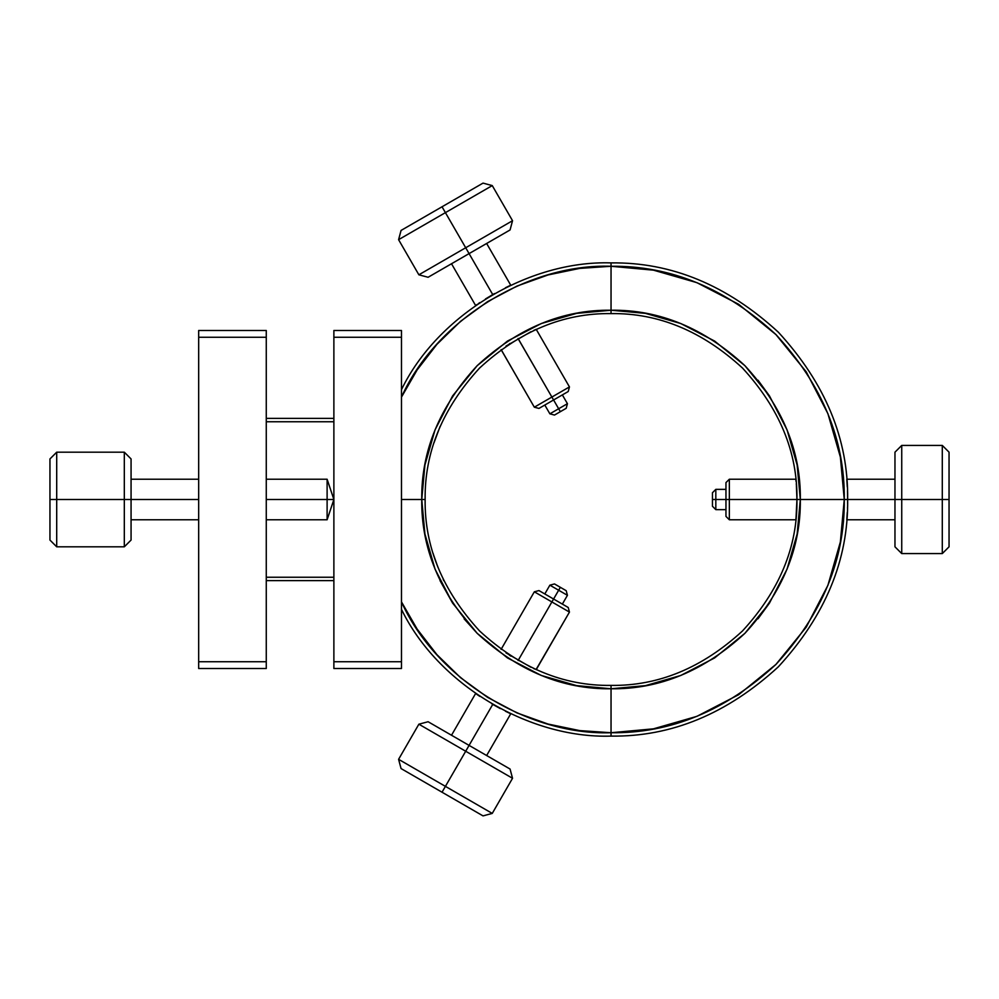 <?xml version="1.0" encoding="UTF-8"?>
<svg xmlns="http://www.w3.org/2000/svg" width="999" height="999" viewBox="0 0 999 999"><rect width="100%" height="100%" fill="white"/><g stroke="black" fill="none" stroke-linecap="round" stroke-linejoin="round"><path stroke-width="1.5" d="M548.101 724.075L563.698 727.871M401.473 609.34C437.425 683.728 528.471 738.81 611.038 736.101L611.038 732.729C527.484 735.576 435.589 678.196 401.473 601.86L417.132 629.083L436.925 654.67L460.564 677.684L487.512 697.314L516.97 712.911L548.026 724.05L579.707 730.606L611.038 732.729L611.038 736.101C528.471 738.81 437.425 683.728 401.473 609.34M847.614 503.658L847.651 499.5C848.463 559.89 825.361 615.659 778.346 666.808C727.197 713.81 671.428 736.912 611.038 736.101C671.428 736.912 727.197 713.81 778.346 666.808C825.361 615.659 848.463 559.89 847.651 499.5L844.267 499.5C844.992 559.265 822.227 614.235 775.961 664.41C725.774 710.676 670.804 733.453 611.038 732.729L611.038 685.401C658.491 686.038 702.309 667.894 742.494 630.956C779.432 590.759 797.589 546.94 796.952 499.5L800.324 499.5C800.923 547.989 782.442 592.607 744.892 633.341C704.158 670.903 659.54 689.372 611.038 688.786L645.416 685.639M787.05 569.143L797.152 534.003M451.511 735.252L475.611 693.506L451.511 735.252L475.611 693.506L477.784 695.017M478.009 695.167L478.733 695.654M479.845 696.403L477.11 694.555M492.02 703.995L500.274 708.578M486.638 755.531L510.739 713.798L486.638 755.531L510.739 713.798L505.407 711.213M440.022 580.619L452.609 603.084L435.052 569.18L424.912 533.941L421.753 499.5L424.912 533.941L429.645 553.583M464.123 618.843L477.197 633.341L452.609 603.084M796.665 509.815L796.952 499.5C797.589 546.94 779.432 590.759 742.494 630.956C702.309 667.894 658.491 686.038 611.038 685.401L611.038 688.786C562.549 689.385 517.932 670.903 477.197 633.341C439.647 592.607 421.166 547.989 421.753 499.5C421.166 451.011 439.647 406.393 477.197 365.659C517.932 328.097 562.549 309.628 611.038 310.214L576.598 313.374L611.038 310.214L611.038 266.271L579.707 268.394L548.026 274.95L516.97 286.089L487.512 301.686L460.564 321.316L436.925 344.33L417.132 369.917L401.473 397.14C435.589 320.804 527.472 263.411 611.038 266.271L611.038 262.899C528.471 260.19 437.425 315.272 401.473 389.66C437.425 315.272 528.471 260.19 611.038 262.899L611.038 266.271C670.804 265.547 725.774 288.324 775.961 334.59C822.227 384.765 844.992 439.735 844.267 499.5L800.324 499.5L797.165 533.941L787.037 569.18L769.467 603.084L744.892 633.341L714.622 657.929L680.719 675.499L714.622 657.929M799.237 479.22L797.165 465.059L800.324 499.5L844.267 499.5L840.371 541.933L827.896 585.352L806.255 627.122L775.961 664.41L738.661 694.705L696.877 716.358L653.483 728.833L611.038 732.729L611.038 688.786L645.491 685.626L611.038 688.786L576.598 685.626L541.371 675.499L507.467 657.929L477.197 633.341M559.215 317.445L541.371 323.501L507.467 341.071L477.197 365.659L452.609 395.916L435.052 429.82L424.912 465.059L421.753 499.5L425.137 499.5L401.473 499.5L401.473 601.86L401.473 397.14L401.473 661.738L401.473 397.14L401.473 499.5L421.753 499.5L424.9 533.866M847.302 512.25L846.777 519.78L894.967 519.78L846.777 519.78L847.002 516.995M645.491 685.626L680.719 675.499L645.491 685.626M758.004 618.793L769.467 603.084L758.004 618.793M437.062 344.18L448.264 332.467M541.396 675.499L576.548 685.614M796.415 485.539L796.952 499.5L729.345 499.5L729.345 519.78L795.841 519.78L796.078 517.507M796.278 515.209L796.428 513.436M425.137 499.5C424.5 546.94 442.657 590.759 479.582 630.956C519.78 667.894 563.598 686.038 611.038 685.401C563.598 686.038 519.78 667.894 479.582 630.956C442.657 590.759 424.5 546.94 425.137 499.5C424.5 452.06 442.657 408.241 479.582 368.044C519.78 331.106 563.598 312.962 611.038 313.599C563.598 312.962 519.78 331.106 479.582 368.044C442.657 408.241 424.5 452.06 425.137 499.5M531.031 667.307L506.018 652.896M499.637 708.241L500.349 708.616M437.899 567.182L433.741 555.394M433.978 556.156L434.465 557.629M435.914 561.875L436.8 564.31M505.444 287.762L510.739 285.202L486.638 243.469L510.739 285.202L508.441 286.301M494.542 293.556L492.869 294.518M492.744 294.593L469.08 253.609L428.096 277.272L418.868 274.8L428.096 277.272L510.064 229.957L469.08 253.609L465.696 247.752L418.868 274.8L398.589 239.673L418.868 274.8L465.696 247.752L445.417 212.637L398.589 239.673L401.061 230.432L442.033 206.781L401.061 230.432L398.589 239.673L445.417 212.637L442.033 206.781L464.46 193.831L483.017 183.117L492.257 185.589L512.537 220.717L465.696 247.752L512.537 220.717L492.257 185.589L445.417 212.637L492.257 185.589L483.017 183.117L442.033 206.781L492.744 294.593L485.464 298.976M478.359 303.596L479.832 302.61M479.145 303.072L478.371 303.596M840.384 457.092L844.267 499.5L847.651 499.5C848.463 439.11 825.361 383.341 778.346 332.192C727.197 285.19 671.428 262.088 611.038 262.899C671.428 262.088 727.197 285.19 778.346 332.192C825.361 383.341 848.463 439.11 847.651 499.5L847.502 491.033M541.371 323.501L576.598 313.374M840.371 457.067L827.896 413.648L806.255 371.878L775.961 334.59L738.661 304.295L696.89 282.655L653.483 270.167L611.038 266.271L611.038 310.214C659.54 309.615 704.145 328.097 744.892 365.659C782.442 406.393 800.923 451.011 800.324 499.5L796.952 499.5L796.028 517.969M847.489 508.191L847.514 507.392M847.314 487.037L846.777 479.22L894.967 479.22L846.777 479.22M847.002 482.005L846.927 481.031M797.165 465.059L787.037 429.82L769.467 395.916L787.037 429.82L797.165 465.059M758.004 380.207L769.467 395.916L744.892 365.659L714.622 341.071L680.719 323.501L645.491 313.374L611.038 310.214L611.038 313.599L611.038 310.214L576.673 313.361M433.179 553.583L433.566 554.832M443.206 579.445L443.768 580.619L443.206 579.445M536.038 669.605L569.455 612.087L551.885 601.947L518.106 660.514L551.885 601.947L534.328 591.808L501.086 649.4M533.566 668.493L534.815 669.055M509.34 655.119L510.964 656.168M505.993 346.116L530.968 331.718M477.11 304.445L475.611 305.494L451.511 263.748M433.978 442.844L440.097 426.436M435.914 437.125L435.089 439.498M435.064 439.572L434.465 441.371M847.651 499.5L894.967 499.5L894.967 452.185L901.735 445.417L894.967 452.185L894.967 546.815L894.967 499.5L901.735 499.5L901.735 445.417L942.294 445.417L901.735 445.417L901.735 499.5L942.294 499.5L942.294 445.417L949.05 452.185L949.05 499.5L949.05 452.185L942.294 445.417L942.294 499.5L949.05 499.5L949.05 546.815L942.294 553.583L901.735 553.583L901.735 499.5L901.735 553.583L942.294 553.583L942.294 499.5L942.294 553.583L949.05 546.815L949.05 499.5L847.651 499.5L847.489 490.809M680.694 323.501L645.541 313.386M518.094 338.499L551.885 397.053L518.031 338.536M510.002 343.456L509.378 343.856M501.136 349.563L534.328 407.192L501.086 349.6L534.328 407.192L569.455 386.913L536.213 329.32L533.691 330.444M796.066 481.468L795.841 479.22L729.345 479.22L729.345 499.5L796.952 499.5C797.589 452.06 779.432 408.241 742.494 368.044C702.309 331.106 658.491 312.962 611.038 313.599C658.491 312.962 702.309 331.106 742.494 368.044C779.432 408.241 797.589 452.06 796.952 499.5L796.752 491.083M796.727 490.497L796.69 489.81M796.365 484.765L796.278 483.803M327.11 479.22L327.11 499.5L333.878 499.5L327.11 479.22L333.878 499.488L327.11 499.5L327.11 519.78L333.878 499.512L327.11 519.78L327.11 479.22L266.271 479.22L327.11 479.22M266.271 499.5L327.11 499.5L266.271 499.5M198.676 479.22L131.069 479.22L198.676 479.22M131.069 499.5L198.676 499.5L131.069 499.5L131.069 458.941L131.069 540.059L131.069 499.5L124.313 499.5L131.069 499.5M131.069 519.78L198.676 519.78L131.069 519.78M266.271 519.78L327.11 519.78L266.271 519.78M131.069 458.941L124.313 452.185L124.313 499.5L124.313 452.185L131.069 458.941M49.95 499.5L49.95 458.941L49.95 499.5L124.313 499.5L124.313 546.815L131.069 540.059L124.313 546.815L124.313 499.5L56.706 499.5L56.706 452.185L56.706 546.815L124.313 546.815L56.706 546.815L56.706 499.5L49.95 499.5L49.95 540.059L49.95 499.5M124.313 452.185L56.706 452.185L49.95 458.941L56.706 452.185L124.313 452.185M49.95 540.059L56.706 546.815L49.95 540.059M536.213 669.68L569.455 612.087L568.219 607.479L538.948 590.571L534.328 591.808L551.885 601.947L553.583 599.025L551.885 601.947L569.455 612.087L568.219 607.479L553.583 599.025L560.339 587.312L564.485 589.71M333.878 418.381L266.271 418.381L333.878 418.381M266.271 421.753L333.878 421.753L266.271 421.753M333.878 577.247L266.271 577.247L333.878 577.247M266.271 580.619L333.878 580.619L266.271 580.619M198.676 668.506L198.676 330.494L266.271 330.494L198.676 330.494L198.676 337.262L266.271 337.262L266.271 330.494L266.271 337.262L198.676 337.262L198.676 661.738L266.271 661.738L266.271 337.262L266.271 661.738L198.676 661.738L198.676 668.506L266.271 668.506L266.271 661.738L266.271 668.506L198.676 668.506M333.878 668.506L333.878 330.494L401.473 330.494L401.473 337.262L333.878 337.262L333.878 661.738L401.473 661.738L401.473 668.506L333.878 668.506L401.473 668.506L401.473 661.738L333.878 661.738L333.878 668.506M401.473 397.14L401.473 337.262L401.473 397.14M401.473 337.262L401.473 330.494L333.878 330.494L333.878 337.262L401.473 337.262M442.033 792.219L445.417 786.363L398.589 759.327L401.061 768.568L483.017 815.883L492.257 813.411L445.417 786.363L465.696 751.248L418.868 724.2L398.589 759.327L445.417 786.363L442.033 792.219L401.061 768.568L398.589 759.327L418.868 724.2L465.696 751.248L469.08 745.391L428.096 721.728L418.868 724.2L428.096 721.728L469.08 745.391L445.417 786.363L492.257 813.411L512.537 778.283L465.696 751.248L512.537 778.283L492.257 813.411L483.017 815.883L442.033 792.219M512.537 778.283L510.064 769.043L469.08 745.391L492.744 704.407L469.08 745.391L510.064 769.043L512.537 778.283M534.328 591.808L538.948 590.571L553.583 599.025L558.653 590.247L567.432 595.317L566.196 590.696L560.339 587.312L554.482 583.94L549.875 585.177L558.653 590.247L549.875 585.177L554.482 583.94M712.449 505.744L712.449 504.283M712.449 502.085L712.449 494.717M712.449 506.256L715.821 509.64L715.821 499.5L712.449 499.5L712.449 506.256L715.821 509.64L725.961 509.64L715.821 509.64L715.821 489.36L712.449 492.744L712.449 499.5L725.961 499.5L715.821 499.5L715.821 489.36L725.961 489.36L715.821 489.36L712.449 492.744M565.746 408.566L564.485 409.29M562.574 410.389L556.206 414.073M566.196 408.304L567.432 403.683L558.653 408.753L560.339 411.688L566.196 408.304L567.432 403.683L562.362 394.905L567.432 403.683L549.875 413.823L554.482 415.06L560.339 411.688L553.583 399.975L558.653 408.753L549.875 413.823L544.805 405.045M554.482 415.06L549.875 413.823M554.932 584.19L560.339 587.312L558.653 590.247L567.432 595.317L562.362 604.095L567.432 595.317L566.196 590.696M549.875 585.177L544.805 593.955L549.875 585.177M894.967 546.815L901.735 553.583L894.967 546.815M795.841 519.78L729.345 519.78L729.345 499.5L725.961 499.5L725.961 516.396L729.345 519.78L725.961 516.396L725.961 499.5L729.345 499.5L729.345 479.22L795.841 479.22M729.345 479.22L725.961 482.604L725.961 499.5L725.961 482.604L729.345 479.22M510.064 229.957L512.537 220.717L510.064 229.957M536.213 329.32L569.455 386.913L551.885 397.053L553.583 399.975L568.219 391.521L569.455 386.913L568.219 391.521L567.195 392.12L553.583 399.975L551.885 397.053L534.328 407.192L538.948 408.429L553.583 399.975L538.948 408.429L534.328 407.192"/></g></svg>
